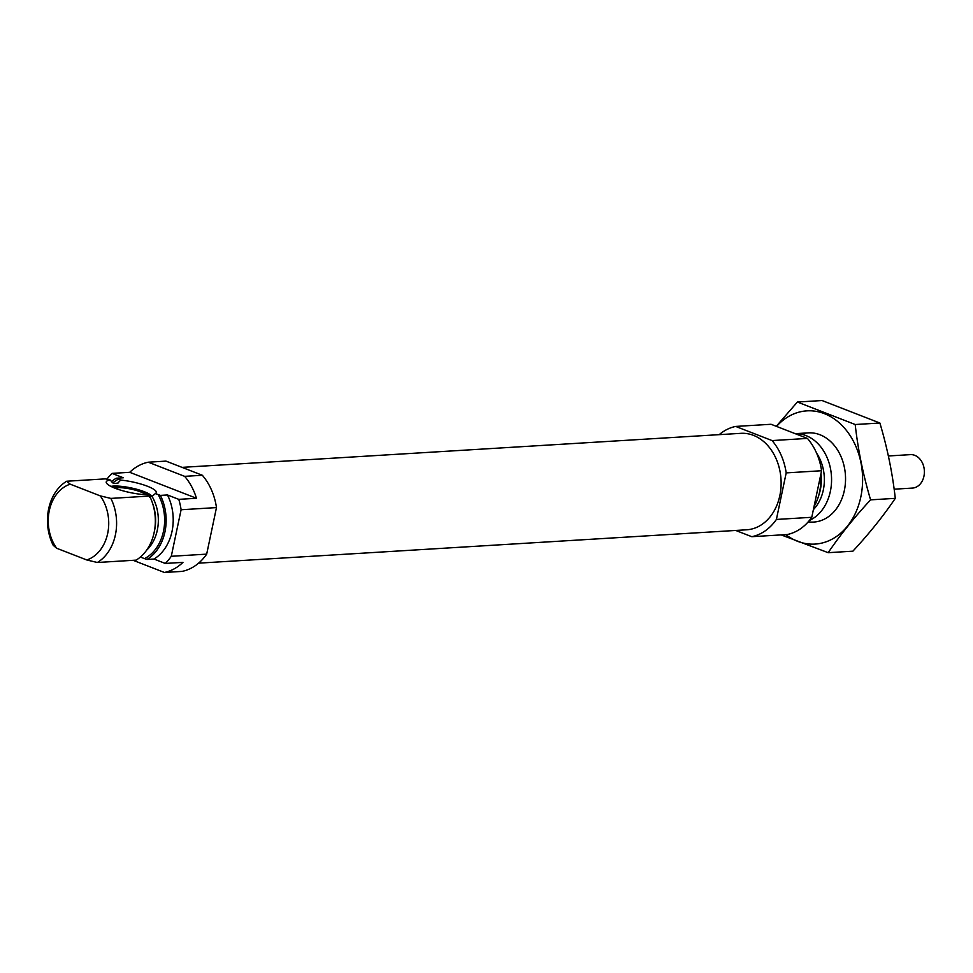 <?xml version="1.0" encoding="UTF-8"?>
<svg xmlns="http://www.w3.org/2000/svg" width="973" height="973" viewBox="0 0 973 973"><rect width="100%" height="100%" fill="white"/><g stroke="black" fill="none" stroke-linecap="round" stroke-linejoin="round"><path stroke-width="1.46" d="M149.66 497.167L152.043 496.4L155.376 493.566L160.399 495.391L167.478 494.965L178.777 499.356A55.85 43.165 -93.5 0 1 181.1 509.743L171.284 556.288A55.85 43.165 -93.5 0 1 165.276 563.44L182.96 562.358A55.85 43.165 -93.5 0 1 164.401 572.465L133.143 560.302M165.276 563.44L153.965 559.037L146.899 559.475L141.863 557.638M164.401 572.465L182.085 571.394A55.85 43.165 -93.5 0 0 206.677 554.136L216.48 507.59A55.85 43.165 -93.5 0 0 202.348 475.274L165.969 461.117L148.285 462.199A55.85 43.165 -93.5 0 0 129.713 472.306L112.017 473.389L123.316 477.779L116.237 478.217L120.688 480.078L117.769 483.07L114.534 483.496L112.199 482.365L110.265 479.981L105.449 478.874L66.699 481.234L70.202 484.177L100.28 495.889L110.861 498.407L149.599 496.048L148.151 494.722A25.566 5.449 11.9 0 1 122.099 490.574A25.566 5.449 11.9 0 1 106.288 482.669A25.566 5.449 11.9 0 1 110.265 479.981M118.597 482.827L117.769 483.07M110.861 498.407A44.685 34.529 -93.5 0 1 97.349 562.491L136.098 560.132A44.685 34.529 -93.5 0 0 149.599 496.048M112.017 473.389A55.85 43.165 -93.5 0 0 106.945 479.215M153.965 559.037A44.685 34.529 -93.5 0 0 167.478 494.965M202.348 475.274L184.651 476.344L148.285 462.199M206.677 554.136L171.284 556.288M129.713 472.306L196.473 498.273A55.85 43.165 -93.5 0 0 184.651 476.344M196.473 498.273L178.777 499.356M216.48 507.59L181.1 509.743M146.899 559.475A44.685 34.529 -93.5 0 0 160.399 495.391M116.237 478.217A44.685 34.529 -93.5 0 0 111.567 481.623M66.699 481.234A44.685 34.529 -93.5 0 0 53.199 545.306L56.689 548.261A39.102 30.212 -93.5 0 1 70.202 484.177M97.349 562.491L86.779 559.962A39.102 30.212 -93.5 0 0 100.28 495.889M86.779 559.962L56.689 548.261M735.746 530.455L751.801 536.695A55.85 43.165 -93.5 0 0 776.393 519.448L786.196 472.89A55.85 43.165 -93.5 0 0 772.063 440.574L735.685 426.429A55.85 43.165 -93.5 0 0 719.193 434.651M735.685 426.429L771.066 424.277L807.444 438.422A55.85 43.165 -93.5 0 1 821.589 470.737L811.774 517.295A55.85 43.165 -93.5 0 1 787.193 534.542L751.801 536.695M809.366 520.506A44.685 34.529 -93.5 0 0 831.526 477.451A44.685 34.529 -93.5 0 0 806.009 435.6A44.685 34.529 -93.5 0 0 795.245 433.678M814.024 506.605A44.685 34.529 -93.5 0 0 820.58 475.542M776.393 519.448L811.774 517.295M786.196 472.89L821.589 470.737M772.063 440.574L807.444 438.422M198.589 563.16L746.68 529.786A48.309 37.339 -93.5 0 0 780.966 487.534A48.309 37.339 -93.5 0 0 753.479 435.369A48.309 37.339 -93.5 0 0 740.806 433.338L182.024 467.368M155.376 493.566A25.566 5.449 11.9 0 0 155.923 493.129A25.566 5.449 11.9 0 0 147.446 486.245A25.566 5.449 11.9 0 0 120.688 480.078M151.897 496.473A22.343 4.756 11.9 0 0 144.272 491.706A22.343 4.756 11.9 0 0 110.898 486.391M145.828 494.685A16.76 3.564 11.9 0 0 140.732 491.924A16.76 3.564 11.9 0 0 114.887 488.154M150.353 497.008A20.725 4.415 11.9 0 0 150.353 496.266A20.725 4.415 11.9 0 0 143.25 491.779A20.725 4.415 11.9 0 0 111.968 486.914M797.386 402.031L822.076 400.535L879.884 423.024C887.34 447.994 892.472 473.097 895.294 498.346C883.472 515.812 869.339 533.423 852.883 551.18L828.193 552.688C840.003 535.211 854.148 517.6 870.592 499.854C863.148 474.885 858.016 449.769 855.194 424.52L797.386 402.031L776.259 426.296M781.197 534.907L828.193 552.688M895.294 498.346L870.592 499.854M879.884 423.024L855.194 424.52M808.222 521.844A44.685 34.529 -93.5 0 0 844.357 490.453A44.685 34.529 -93.5 0 0 835.187 446.595A44.685 34.529 -93.5 0 0 801.326 434.226M785.783 534.627A66.748 51.581 -93.5 0 0 860.837 496.862A66.748 51.581 -93.5 0 0 838.057 421.82A66.748 51.581 -93.5 0 0 776.527 426.405M894.138 489.188L912.443 488.081A16.76 12.953 -93.5 0 0 924.35 470.567A16.76 12.953 -93.5 0 0 910.412 454.634L888.373 455.972M146.619 550.195A38.263 29.567 -93.5 0 0 152.043 496.4M144.612 558.587A42.727 33.021 -93.5 0 0 158.125 494.503M118.524 479.105A42.727 33.021 -93.5 0 0 112.807 482.949M154.452 530.978A38.263 29.567 -93.5 0 0 152.81 504.014M813.392 509.645A39.565 30.577 -93.5 0 0 816.578 453.114M818.67 495.671A38.263 29.567 -93.5 0 0 820.969 473.656M808.259 432.876L795.209 433.666M813.696 522.075L807.699 522.44M150.353 496.266L150.584 496.948"/></g></svg>
